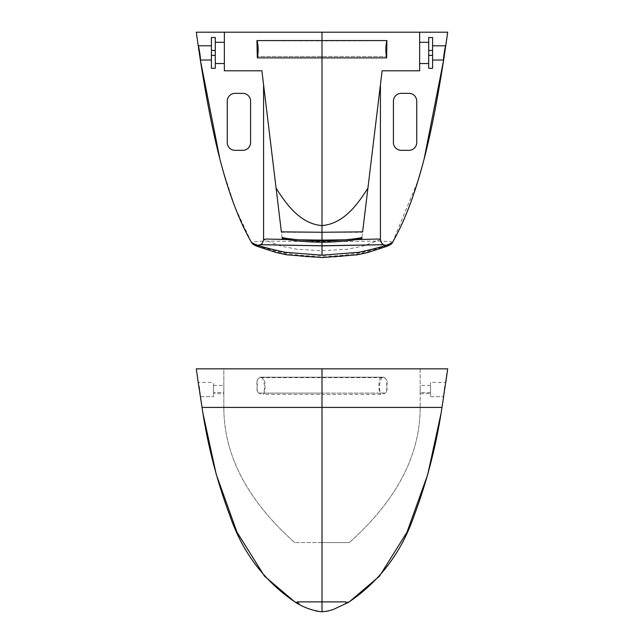 <?xml version="1.0" encoding="UTF-8"?>
<svg xmlns="http://www.w3.org/2000/svg" width="644" height="644" viewBox="0 0 644 644"><rect width="100%" height="100%" fill="white"/><g stroke="black" fill="none" stroke-linecap="round" stroke-linejoin="round"><path stroke-width="0.48" stroke-dasharray="3.22 2.42" d="M215.289 42.303L215.289 37.505L211.409 37.505L211.409 45.796M224.353 63.531L224.353 32.2L196.299 32.2L224.353 32.2L224.353 42.303M211.409 60.037L211.409 68.32L215.289 68.32L211.409 68.32L215.289 68.32L215.289 50.457L215.289 63.531M282.153 238.344L261.891 70.784L224.353 70.784L224.353 32.2L419.647 32.2L419.647 42.303M261.891 70.784L224.353 70.784L261.891 70.784L263.581 84.775L263.581 239.6L280.76 246.024L297.061 249.284L322 250.717L346.939 249.284L363.24 246.024L380.419 239.6C381.192 243.424 383.083 245.316 386.094 245.275C381.916 248.101 351.109 257.061 322 255.99C292.891 257.061 262.084 248.101 257.906 245.275C260.917 245.316 262.808 243.424 263.581 239.6A17.927 1.827 6.5 0 1 263.541 239.536L263.541 84.436M261.569 244.712L256.457 245.275L257.906 245.275L256.457 245.275L251.498 242.418C250.468 241.419 265.207 240.985 275.503 241.186L322 241.661L363.401 241.242C375.066 240.985 393.17 241.21 392.502 242.418L387.543 245.275L385.667 245.259M250.572 142.557A7.768 7.768 0 0 1 242.804 150.326A7.768 7.768 0 0 0 250.572 142.557L250.572 101.124A7.768 7.768 0 0 0 242.804 93.356A7.768 7.768 0 0 1 250.572 101.124L250.572 142.557L250.572 101.124A7.768 7.768 0 0 0 242.804 93.356L235.036 93.356A7.768 7.768 0 0 0 227.268 101.124A7.768 7.768 0 0 1 235.036 93.356L242.804 93.356L235.036 93.356A7.768 7.768 0 0 0 227.268 101.124L227.268 142.557A7.768 7.768 0 0 0 235.036 150.326A7.768 7.768 0 0 1 227.268 142.557L227.268 101.124L227.268 142.557A7.768 7.768 0 0 0 235.036 150.326L242.804 150.326A7.768 7.768 0 0 0 250.572 142.557M428.711 68.32L432.591 68.32L432.591 55.376L432.591 68.32L428.711 68.32L428.711 50.457L428.711 68.32L432.591 68.32L428.711 68.32L428.711 63.531M432.591 68.32L432.591 60.037M361.952 237.467L380.459 84.436L380.459 239.536A17.758 1.819 -6.6 0 1 380.419 239.6L380.419 84.775L382.109 70.784L361.848 238.344M419.647 63.531L419.647 70.784L382.109 70.784L419.647 70.784L419.647 32.2L447.701 32.2L419.647 32.2L419.647 70.784L382.109 70.784L362.628 231.848M416.732 101.124L416.732 142.557A7.768 7.768 0 0 1 408.964 150.326L401.196 150.326A7.768 7.768 0 0 1 393.428 142.557L393.428 101.124A7.768 7.768 0 0 1 401.196 93.356L408.964 93.356A7.768 7.768 0 0 1 416.732 101.124A7.768 7.768 0 0 0 408.964 93.356L401.196 93.356A7.768 7.768 0 0 0 393.428 101.124L393.428 142.557A7.768 7.768 0 0 0 401.196 150.326L408.964 150.326A7.768 7.768 0 0 0 416.732 142.557L416.732 101.124L416.732 142.557A7.768 7.768 0 0 1 408.964 150.326L401.196 150.326A7.768 7.768 0 0 1 393.428 142.557L393.428 101.124A7.768 7.768 0 0 1 401.196 93.356L408.964 93.356A7.768 7.768 0 0 1 416.732 101.124M432.591 45.796L432.591 37.505L428.711 37.505L428.711 42.303M282.048 237.467L263.581 84.775M322 240.808L322.008 56.487L386.746 56.487L257.254 56.487L322.008 56.487L322 40.862L386.746 40.725L386.746 56.487L386.746 40.725M256.425 245.227L251.498 242.418L256.457 245.275C260.232 248.093 291.804 258.284 322 257.117C352.196 258.284 383.768 248.093 387.543 245.275L383.196 244.712M257.254 40.725L257.254 56.487L257.254 40.725L322 40.862L322.008 32.2L322 245.831M432.591 37.505L432.591 55.376L428.711 55.376M215.289 55.376L211.409 55.376L211.409 68.32L211.401 37.505M428.711 50.457L428.711 37.505M432.591 50.457L432.591 55.376M380.483 84.284L380.483 239.52C381.932 243.577 383.341 245.332 384.709 244.792L386.15 245.211C382.705 244.857 380.813 242.965 380.459 239.536L380.258 239.222M386.15 245.211A23.104 1.658 171 0 1 386.094 245.275L387.543 245.275M387.076 40.572L256.924 40.572M261.561 244.712L262.253 244.712M258.333 245.259L257.906 245.275A22.677 1.634 -171.3 0 1 257.85 245.211L259.291 244.792C261.472 244.446 262.881 242.659 263.517 239.439L263.517 84.227M281.372 231.848L276.075 188.104M281.42 232.283L362.58 232.283M355.818 239.568L345.466 239.818M263.541 239.536L264.096 239.125L263.541 239.536C263.187 242.965 261.295 244.857 257.85 245.211M298.542 239.818L288.134 239.568M211.401 55.376L211.401 50.457M211.401 68.32L215.289 68.32M215.289 37.505L215.289 50.457M322 542.57L294.678 542.57L349.322 542.57L322 542.57L322 407.411L322 542.57M384.09 377.199L259.91 377.199L322 377.199L322 394.522L380.709 394.402C384.412 393.975 386.489 392.727 386.923 390.667L387.165 380.25L384.09 377.199L322 377.199L322 368.827L223.838 368.827L223.838 407.411L420.162 407.411L223.838 407.411L223.838 368.827M382.319 377.65L381.385 378.374C379.115 384.194 378.857 389.048 380.612 392.945L385.112 393.114L386.698 391.359L386.746 380.604C386.408 378.865 384.935 377.883 382.311 377.65L261.689 377.65C258.969 377.948 257.487 378.938 257.254 380.604L257.254 391.238L258.888 393.114L322 393.114L258.888 393.114M294.678 542.57C247.449 500.404 223.838 455.348 223.838 407.411C223.838 455.38 247.449 500.436 294.678 542.57L294.397 542.304M420.162 393.685L430.522 393.685L420.162 393.685L420.162 385.402L420.162 393.685M259.91 377.199L256.835 380.25L257.069 390.667C257.511 392.727 259.588 393.967 263.291 394.402L264.008 393.693C265.578 388.091 265.497 382.705 263.766 377.545L263.38 377.199M380.757 393.114L322 393.114L322.008 368.827L196.299 368.827M385.112 393.114L322.008 393.114L322 611.784M380.612 377.191L380.234 377.545C378.495 382.729 378.414 388.115 379.992 393.693L380.709 394.402M430.522 392.47L430.522 385.402L430.522 393.685L430.522 392.47L420.162 392.47L430.522 392.47M261.689 377.642L262.615 378.374C264.893 384.299 265.151 389.153 263.388 392.937L263.243 393.114M349.322 542.57C396.551 500.436 420.162 455.38 420.162 407.411C420.162 455.348 396.551 500.404 349.322 542.57M202.031 407.411L322 407.411L322 394.522L263.291 394.402M420.162 368.827L420.162 407.411L420.162 368.827L322.008 368.827L322 407.411L441.969 407.411M223.838 393.685L223.838 392.47L223.838 393.685L213.478 393.685L223.838 393.685M223.838 392.47L223.838 385.402L223.838 392.47L213.478 392.47L213.478 385.402L213.478 393.685L213.478 392.47L223.838 392.47M447.701 368.827L322 368.827M200.437 396.664L213.478 396.664L213.478 382.423L213.478 396.664L200.437 396.664L200.316 394.579C199.712 388.308 199.02 384.251 198.223 382.423L213.478 382.423M430.522 396.664L443.619 396.664L430.522 396.664L430.522 382.423L430.522 396.664M443.885 394.579L443.684 394.579C444.288 388.308 444.98 384.251 445.777 382.423L430.522 382.423M443.684 394.579L443.563 396.664M348.058 602.526L349.193 601.874L294.807 601.874M387.575 245.227L392.502 242.418L418.069 180.473M381.755 244.712L383.236 244.712M424.243 158.416L420.806 171.135M251.369 242.184L235.084 207.368L223.106 170.821L219.741 158.352M430.522 385.402L420.162 385.402M213.478 385.402L223.838 385.402M441.824 408.296L440.778 414.583M202.184 408.352L203.206 414.503"/><path stroke-width="0.97" d="M432.591 60.037L432.591 45.796L432.591 60.037L443.652 60.037C442.967 60.391 445.229 45.346 445.777 45.796L432.591 45.796L432.591 37.505L428.711 37.505L428.711 50.457L432.591 50.457L432.591 37.505L428.711 37.505L428.711 63.531L428.711 42.303L419.647 42.303L419.647 63.531L428.711 63.531L428.711 68.32L432.591 68.32L432.591 60.037L443.652 60.037L447.701 32.2L445.777 45.796L447.701 32.2L322 32.2L322 255.169L285.268 252.311C266.101 248.133 254.847 244.833 251.498 242.418L251.498 242.418C224.12 194.778 210.33 123.519 200.348 60.037L198.223 45.796L211.401 45.796L198.223 45.796L196.299 32.2L198.223 45.796C198.771 45.346 201.033 60.391 200.348 60.037L211.409 60.037L211.409 45.796L211.401 68.32L215.289 68.32L215.289 63.531L224.353 63.531L215.289 63.531L215.289 42.303L224.353 42.303L215.289 42.303L215.289 63.531M387.543 245.275L392.502 242.418C419.824 194.907 433.662 123.632 443.652 60.037C433.67 123.519 419.88 194.778 392.502 242.418L392.502 242.418C389.153 244.833 377.899 248.133 358.732 252.311L322 255.169M447.701 32.2L196.299 32.2L198.223 45.796M322 240.808C332.892 241.17 356.704 239.085 361.952 237.467L361.848 238.344C349.571 241.564 327.353 242.353 322 242.176C316.655 242.353 294.453 241.564 282.153 238.344L282.048 237.467C287.296 239.085 311.108 241.17 322 240.808L322 240.107L298.542 239.818M224.353 42.303L224.353 63.531L224.353 32.2L196.299 32.2M215.289 42.303L215.289 37.505L211.401 37.505L211.409 50.457L215.289 50.457L215.289 37.505L211.409 37.505L211.401 45.796M401.196 93.356L408.964 93.356A7.768 7.768 0 0 1 416.732 101.124L416.732 142.557A7.768 7.768 0 0 1 408.964 150.326L401.196 150.326A7.768 7.768 0 0 1 393.428 142.557L393.428 101.124A7.768 7.768 0 0 1 401.196 93.356M428.711 37.505L432.591 37.505M386.094 245.275C383.083 245.316 381.192 243.424 380.419 239.6L380.419 84.775L382.109 70.784L419.647 70.784L419.647 32.2L224.353 32.2L322 32.2L322 40.572L256.924 40.572L257.318 57.88C258.494 51.947 258.429 46.175 257.101 40.572M428.711 42.303L419.647 42.303M419.647 63.531L428.711 63.531M445.777 45.796L432.591 45.796M380.459 84.436L362.628 231.848L322 232.267L281.372 231.848A4354.132 0.789 -96.9 0 0 280.712 226.406L263.541 84.436M379.606 239.085L380.049 239.157A10.489 1.095 -7.8 0 1 380.258 239.222M386.682 57.888C385.514 51.987 385.587 46.215 386.891 40.572L386.682 57.888L257.318 57.88M367.925 188.08C357.484 204.607 343.63 223.79 322 225.577L322 40.572L386.891 40.572M382.431 244.712L322.531 245.831L261.569 244.712M262.253 244.712L322 245.767L381.731 244.712M224.353 63.531L224.353 70.784L261.891 70.784L276.075 188.096C286.491 204.647 300.603 223.943 322 225.577M378.704 239.029L355.818 239.568M345.466 239.818L322 240.107L322 232.267M211.401 60.037L200.348 60.037C210.338 123.632 224.176 194.907 251.498 242.418L251.369 242.184M257.906 245.275C260.917 245.316 262.808 243.424 263.581 239.6L263.581 84.775L261.891 70.784M235.036 150.326A7.768 7.768 0 0 1 227.268 142.557L227.268 101.124A7.768 7.768 0 0 1 235.036 93.356L242.804 93.356A7.768 7.768 0 0 1 250.572 101.124L250.572 142.557A7.768 7.768 0 0 1 242.804 150.326L235.036 150.326M200.348 60.037L219.741 158.352M288.134 239.568L266.214 239.021L263.541 239.536M215.289 37.505L211.401 37.505M223.838 368.827L420.162 368.827M443.563 396.664L447.701 368.827L196.299 368.827L198.223 382.423L196.299 368.827M322 368.827L322 407.411L202.031 407.411L198.223 382.423M298.454 601.874C297.117 601.601 297.335 602.285 299.106 603.943L294.807 601.874C264.161 580.944 242.538 552.27 229.948 515.86C216.795 480.722 207.489 444.569 202.031 407.411L200.437 396.664M445.777 382.423L447.701 368.827M348.058 602.526L333.23 609.514L327.732 611.108L322 611.8L322 407.411L441.969 407.411C436.511 444.569 427.205 480.722 414.052 515.86C401.462 552.27 379.839 580.944 349.193 601.874L344.822 604.048C346.448 602.744 346.689 602.019 345.546 601.874M298.454 601.882L345.546 601.882M315.769 610.995L322 611.8C312.364 610.681 303.3 607.381 294.807 601.874M432.591 50.457L428.711 50.457M428.711 55.376L432.591 55.376M392.405 242.563L392.405 242.579C391.93 243.883 389.805 245.227 386.046 246.596L367.338 252.649L357.283 254.807L322 257.584L286.717 254.807L276.662 252.649L257.954 246.596C254.195 245.227 252.07 243.883 251.595 242.579M260.796 244.712L322 245.831M322 245.767L322 242.176M215.289 50.457L211.401 50.457M211.401 55.376L215.289 55.376M443.652 396.664L441.969 407.411L443.652 396.664M322 245.871L383.196 244.712M443.652 60.037L424.243 158.416M420.806 171.135L418.069 180.473M441.969 407.411L441.824 408.296M440.778 414.583L427.729 474.515L407.008 532.186L379.461 576.203L349.177 601.939M202.031 407.411L202.184 408.352M203.206 414.503L216.263 474.475L236.992 532.186L264.539 576.203L294.823 601.939M322 611.8L328.231 610.995"/></g></svg>
